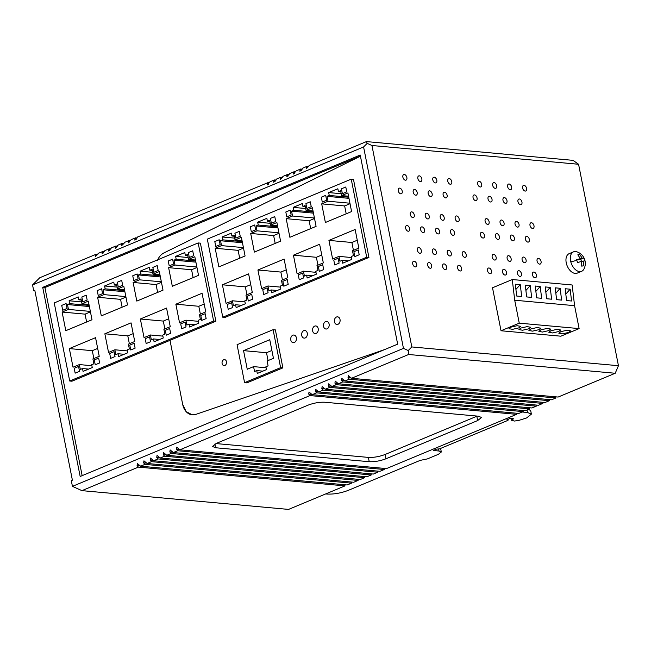 <?xml version="1.0" encoding="UTF-8"?>
<svg xmlns="http://www.w3.org/2000/svg" width="651" height="651" viewBox="0 0 651 651"><rect width="100%" height="100%" fill="white"/><g stroke="black" fill="none" stroke-linecap="round" stroke-linejoin="round"><path stroke-width="0.98" d="M157.485 260.31C158.966 256.836 161.106 254.378 163.897 252.946L360.451 156.191L163.897 252.946A15.063 11.246 -84.8 0 0 157.705 259.806M82.148 475.653L44.911 287.563L360.418 156.061M384.749 349.53L195.861 414.386L192.24 414.833A15.063 11.246 -84.8 0 0 195.861 414.386L384.749 349.53M182.687 404.393A15.063 11.246 -84.8 0 0 192.24 414.833L186.178 411.668L182.687 404.393L170.001 340.343L215.855 321.228L200.394 243.149L198.164 242.945L54.245 302.927L69.706 381.014L71.936 381.217L170.001 340.343L182.687 404.393M360.215 155.036L397.663 344.151L80.171 476.475L42.722 287.36L360.215 155.036M44.911 287.563L42.722 287.36M72.432 486.37L403.465 348.399L363.584 146.963L32.55 284.935L33.681 290.663L34.78 290.208L72.391 480.186L71.301 480.641L72.432 486.37L81.928 490.642L138.378 467.117L137.092 465.595L137.394 463.553L140.559 466.206L144.929 464.383L143.643 462.861L143.944 460.827L147.11 463.479L151.48 461.657L150.194 460.135L150.495 458.092L153.66 460.745L158.03 458.922L156.745 457.401L157.046 455.366L160.211 458.019L164.581 456.196L163.295 454.675L163.596 452.632L166.762 455.285L171.132 453.462L169.846 451.94L170.147 449.906L173.312 452.559L177.682 450.736L176.397 449.214L176.698 447.172L179.863 449.825L310.006 395.58L308.72 394.058L309.022 392.016L312.187 394.669L316.557 392.854L315.271 391.332L315.572 389.29L318.738 391.943L323.108 390.12L321.822 388.598L322.123 386.556L325.288 389.208L329.658 387.394L328.373 385.864L328.674 383.83L331.839 386.482L336.209 384.66L334.923 383.138L335.224 381.095L338.39 383.748L342.76 381.934L341.474 380.404L341.775 378.369L344.94 381.022L349.31 379.199L348.025 377.678L348.326 375.635L351.491 378.288L408.592 354.494L408.218 350.531L403.465 348.399M408.218 350.531L411.823 346.942L371.941 145.507L367.197 143.366L363.584 146.963M367.197 143.366L366.44 141.593L309.339 165.395L306.466 168.601L307.158 166.298L302.788 168.121L299.916 171.335L300.599 169.032L296.238 170.855L293.365 174.061L294.049 171.766L289.687 173.581L286.814 176.795L287.498 174.492L283.136 176.315L280.264 179.53L280.947 177.227L276.585 179.041L273.713 182.256L274.397 179.953L270.035 181.775L267.162 184.99L267.846 182.687L137.711 236.923L134.838 240.138L135.522 237.835L131.16 239.658L128.288 242.872L128.971 240.569L124.61 242.384L121.737 245.598L122.421 243.295L118.059 245.118L115.186 248.332L115.87 246.029L111.508 247.844L108.636 251.058L109.319 248.755L104.957 250.578L102.085 253.792L102.768 251.489L98.399 253.312L95.534 256.518L96.218 254.215L39.776 277.741L32.55 284.935M34.885 290.777L33.681 290.663M138.378 467.117L344.997 485.882L288.556 509.407L81.928 490.642M344.997 485.882L344.778 484.751M144.929 464.383L351.548 483.148L347.178 484.971L140.559 466.206M351.548 483.148L351.328 482.025M151.48 461.657L358.099 480.422L353.729 482.245L147.11 463.479M358.099 480.422L357.879 479.291M158.03 458.922L364.65 477.688L360.28 479.51L153.66 460.745M364.65 477.688L364.43 476.565M164.581 456.196L371.2 474.961L366.83 476.784L160.211 458.019M371.2 474.961L370.98 473.83M171.132 453.462L377.751 472.227L373.381 474.05L166.762 455.285M377.751 472.227L377.531 471.104M177.682 450.736L384.302 469.501L379.932 471.316L173.312 452.559M384.302 469.501L384.082 468.37M310.006 395.58L516.625 414.345L386.482 468.59L179.863 449.825M215.587 447.75L212.503 446.448L216.335 443.38L308.045 405.158C313.823 402.993 319.397 402.017 324.768 402.245L478.412 416.192L481.496 417.494L477.655 420.562L385.945 458.784C380.168 460.957 374.602 461.925 369.231 461.705L215.587 447.75L214.854 444.072M516.625 414.345L516.406 413.214M316.557 392.854L523.176 411.619L518.814 413.434L312.187 394.669M523.176 411.619L522.956 410.488M323.108 390.12L529.727 408.885L525.365 410.708L318.738 391.943M529.727 408.885L529.507 407.754M329.658 387.394L536.278 406.159L531.916 407.974L325.288 389.208M536.278 406.159L536.058 405.028M336.209 384.66L542.828 403.425L538.467 405.248L331.839 386.482M542.828 403.425L542.608 402.294M342.76 381.934L549.379 400.699L545.017 402.513L338.39 383.748M549.379 400.699L549.159 399.568M349.31 379.199L555.93 397.964L551.568 399.787L344.94 381.022M555.93 397.964L555.71 396.833M366.44 141.593L573.059 160.358L578.568 164.264L618.45 365.707L615.219 373.259L558.119 397.053L351.491 378.288M615.219 373.259L408.592 354.494M618.45 365.707L411.823 346.942M578.568 164.264L371.941 145.507M494.019 295.399L501.026 330.757L560.885 336.193L579.121 328.592L574.581 305.669L572.139 284.975L512.272 279.539L492.514 287.775L494.019 295.399M541.062 261.458A3.011 1.863 -112.6 0 1 540.224 264.054A3.011 1.863 -112.6 0 1 537.067 261.092A3.011 1.863 -112.6 0 1 537.905 258.496A3.011 1.863 -112.6 0 1 541.062 261.458M526.098 260.099A3.011 1.863 -112.6 0 1 525.259 262.695A3.011 1.863 -112.6 0 1 522.102 259.733A3.011 1.863 -112.6 0 1 522.94 257.137A3.011 1.863 -112.6 0 1 526.098 260.099M521.451 273.745A3.011 1.863 -112.6 0 1 520.613 276.341A3.011 1.863 -112.6 0 1 517.455 273.379A3.011 1.863 -112.6 0 1 518.294 270.783A3.011 1.863 -112.6 0 1 521.451 273.745M511.133 258.74A3.011 1.863 -112.6 0 1 510.294 261.336A3.011 1.863 -112.6 0 1 507.137 258.374A3.011 1.863 -112.6 0 1 507.975 255.778A3.011 1.863 -112.6 0 1 511.133 258.74M506.486 272.387A3.011 1.863 -112.6 0 1 505.648 274.982A3.011 1.863 -112.6 0 1 502.491 272.02A3.011 1.863 -112.6 0 1 503.329 269.424A3.011 1.863 -112.6 0 1 506.486 272.387M496.168 257.381A3.011 1.863 -112.6 0 1 495.33 259.977A3.011 1.863 -112.6 0 1 492.172 257.015A3.011 1.863 -112.6 0 1 493.01 254.419A3.011 1.863 -112.6 0 1 496.168 257.381M491.521 271.028A3.011 1.863 -112.6 0 1 490.683 273.623A3.011 1.863 -112.6 0 1 487.526 270.661A3.011 1.863 -112.6 0 1 488.364 268.066A3.011 1.863 -112.6 0 1 491.521 271.028M477.053 197.961A3.011 1.863 -112.6 0 1 476.215 200.557A3.011 1.863 -112.6 0 1 473.057 197.595A3.011 1.863 -112.6 0 1 473.895 194.999A3.011 1.863 -112.6 0 1 477.053 197.961M492.018 199.32A3.011 1.863 -112.6 0 1 491.18 201.916A3.011 1.863 -112.6 0 1 488.022 198.954A3.011 1.863 -112.6 0 1 488.86 196.358A3.011 1.863 -112.6 0 1 492.018 199.32M506.983 200.679A3.011 1.863 -112.6 0 1 506.144 203.275A3.011 1.863 -112.6 0 1 502.987 200.313A3.011 1.863 -112.6 0 1 503.825 197.717A3.011 1.863 -112.6 0 1 506.983 200.679M521.947 202.038A3.011 1.863 -112.6 0 1 521.109 204.634A3.011 1.863 -112.6 0 1 517.96 201.672A3.011 1.863 -112.6 0 1 518.79 199.076A3.011 1.863 -112.6 0 1 521.947 202.038M526.594 188.391A3.011 1.863 -112.6 0 1 525.756 190.987A3.011 1.863 -112.6 0 1 522.598 188.025A3.011 1.863 -112.6 0 1 523.437 185.429A3.011 1.863 -112.6 0 1 526.594 188.391M511.629 187.032A3.011 1.863 -112.6 0 1 510.791 189.628A3.011 1.863 -112.6 0 1 507.634 186.666A3.011 1.863 -112.6 0 1 508.472 184.07A3.011 1.863 -112.6 0 1 511.629 187.032M496.664 185.673A3.011 1.863 -112.6 0 1 495.826 188.269A3.011 1.863 -112.6 0 1 492.669 185.307A3.011 1.863 -112.6 0 1 493.507 182.711A3.011 1.863 -112.6 0 1 496.664 185.673M481.699 184.314A3.011 1.863 -112.6 0 1 480.861 186.91A3.011 1.863 -112.6 0 1 477.704 183.948A3.011 1.863 -112.6 0 1 478.542 181.352A3.011 1.863 -112.6 0 1 481.699 184.314M459.167 218.988A3.011 1.863 -112.6 0 1 458.337 221.584A3.011 1.863 -112.6 0 1 455.179 218.622A3.011 1.863 -112.6 0 1 456.017 216.026A3.011 1.863 -112.6 0 1 459.167 218.988M444.202 217.629A3.011 1.863 -112.6 0 1 443.364 220.225A3.011 1.863 -112.6 0 1 440.214 217.263A3.011 1.863 -112.6 0 1 441.053 214.667A3.011 1.863 -112.6 0 1 444.202 217.629M429.237 216.27A3.011 1.863 -112.6 0 1 428.399 218.866A3.011 1.863 -112.6 0 1 425.249 215.904A3.011 1.863 -112.6 0 1 426.088 213.308A3.011 1.863 -112.6 0 1 429.237 216.27M447.123 195.243A3.011 1.863 -112.6 0 1 446.285 197.839A3.011 1.863 -112.6 0 1 443.128 194.877A3.011 1.863 -112.6 0 1 443.966 192.281A3.011 1.863 -112.6 0 1 447.123 195.243M451.761 181.596A3.011 1.863 -112.6 0 1 450.931 184.192A3.011 1.863 -112.6 0 1 447.774 181.23A3.011 1.863 -112.6 0 1 448.612 178.634A3.011 1.863 -112.6 0 1 451.761 181.596M436.797 180.237A3.011 1.863 -112.6 0 1 435.967 182.833A3.011 1.863 -112.6 0 1 432.809 179.871A3.011 1.863 -112.6 0 1 433.647 177.275A3.011 1.863 -112.6 0 1 436.797 180.237M432.15 193.884A3.011 1.863 -112.6 0 1 431.32 196.48A3.011 1.863 -112.6 0 1 428.163 193.518A3.011 1.863 -112.6 0 1 429.001 190.922A3.011 1.863 -112.6 0 1 432.15 193.884M421.832 178.879A3.011 1.863 -112.6 0 1 421.002 181.474A3.011 1.863 -112.6 0 1 417.844 178.512A3.011 1.863 -112.6 0 1 418.683 175.916A3.011 1.863 -112.6 0 1 421.832 178.879M417.185 192.525A3.011 1.863 -112.6 0 1 416.355 195.121A3.011 1.863 -112.6 0 1 413.198 192.159A3.011 1.863 -112.6 0 1 414.036 189.563A3.011 1.863 -112.6 0 1 417.185 192.525M406.867 177.52A3.011 1.863 -112.6 0 1 406.029 180.115A3.011 1.863 -112.6 0 1 402.879 177.153A3.011 1.863 -112.6 0 1 403.718 174.558A3.011 1.863 -112.6 0 1 406.867 177.52M402.22 191.166A3.011 1.863 -112.6 0 1 401.382 193.762A3.011 1.863 -112.6 0 1 398.233 190.8A3.011 1.863 -112.6 0 1 399.071 188.204A3.011 1.863 -112.6 0 1 402.22 191.166M414.272 214.911A3.011 1.863 -112.6 0 1 413.434 217.507A3.011 1.863 -112.6 0 1 410.285 214.545A3.011 1.863 -112.6 0 1 411.123 211.949A3.011 1.863 -112.6 0 1 414.272 214.911M409.625 228.558A3.011 1.863 -112.6 0 1 408.787 231.154A3.011 1.863 -112.6 0 1 405.638 228.192A3.011 1.863 -112.6 0 1 406.476 225.596A3.011 1.863 -112.6 0 1 409.625 228.558M424.59 229.917A3.011 1.863 -112.6 0 1 423.752 232.513A3.011 1.863 -112.6 0 1 420.603 229.551A3.011 1.863 -112.6 0 1 421.441 226.955A3.011 1.863 -112.6 0 1 424.59 229.917M439.555 231.276A3.011 1.863 -112.6 0 1 438.725 233.872A3.011 1.863 -112.6 0 1 435.568 230.91A3.011 1.863 -112.6 0 1 436.406 228.314A3.011 1.863 -112.6 0 1 439.555 231.276M454.52 232.635A3.011 1.863 -112.6 0 1 453.69 235.231A3.011 1.863 -112.6 0 1 450.533 232.269A3.011 1.863 -112.6 0 1 451.371 229.673A3.011 1.863 -112.6 0 1 454.52 232.635M466.23 254.663A3.011 1.863 -112.6 0 1 465.4 257.259A3.011 1.863 -112.6 0 1 462.243 254.297A3.011 1.863 -112.6 0 1 463.081 251.701A3.011 1.863 -112.6 0 1 466.23 254.663M461.583 268.31A3.011 1.863 -112.6 0 1 460.753 270.906A3.011 1.863 -112.6 0 1 457.596 267.943A3.011 1.863 -112.6 0 1 458.434 265.348A3.011 1.863 -112.6 0 1 461.583 268.31M446.619 266.951A3.011 1.863 -112.6 0 1 445.789 269.547A3.011 1.863 -112.6 0 1 442.631 266.584A3.011 1.863 -112.6 0 1 443.469 263.989A3.011 1.863 -112.6 0 1 446.619 266.951M451.265 253.304A3.011 1.863 -112.6 0 1 450.427 255.9A3.011 1.863 -112.6 0 1 447.278 252.938A3.011 1.863 -112.6 0 1 448.116 250.342A3.011 1.863 -112.6 0 1 451.265 253.304M432.313 251.579A3.011 1.863 -112.6 0 1 433.151 248.983A3.011 1.863 -112.6 0 1 436.3 251.945A3.011 1.863 -112.6 0 1 435.462 254.541A3.011 1.863 -112.6 0 1 432.313 251.579M431.654 265.592A3.011 1.863 -112.6 0 1 430.816 268.188A3.011 1.863 -112.6 0 1 427.666 265.226A3.011 1.863 -112.6 0 1 428.504 262.63A3.011 1.863 -112.6 0 1 431.654 265.592M421.335 250.586A3.011 1.863 -112.6 0 1 420.497 253.182A3.011 1.863 -112.6 0 1 417.348 250.22A3.011 1.863 -112.6 0 1 418.186 247.624A3.011 1.863 -112.6 0 1 421.335 250.586M416.689 264.233A3.011 1.863 -112.6 0 1 415.851 266.829A3.011 1.863 -112.6 0 1 412.701 263.867A3.011 1.863 -112.6 0 1 413.54 261.271A3.011 1.863 -112.6 0 1 416.689 264.233M504.069 223.065A3.011 1.863 -112.6 0 1 503.231 225.661A3.011 1.863 -112.6 0 1 500.074 222.699A3.011 1.863 -112.6 0 1 500.912 220.103A3.011 1.863 -112.6 0 1 504.069 223.065M519.034 224.424A3.011 1.863 -112.6 0 1 518.196 227.02A3.011 1.863 -112.6 0 1 515.039 224.058A3.011 1.863 -112.6 0 1 515.877 221.462A3.011 1.863 -112.6 0 1 519.034 224.424M533.999 225.783A3.011 1.863 -112.6 0 1 533.161 228.379A3.011 1.863 -112.6 0 1 530.004 225.417A3.011 1.863 -112.6 0 1 530.842 222.821A3.011 1.863 -112.6 0 1 533.999 225.783M529.353 239.43A3.011 1.863 -112.6 0 1 528.514 242.026A3.011 1.863 -112.6 0 1 525.357 239.072A3.011 1.863 -112.6 0 1 526.195 236.468A3.011 1.863 -112.6 0 1 529.353 239.43M514.388 238.071A3.011 1.863 -112.6 0 1 513.549 240.667A3.011 1.863 -112.6 0 1 510.392 237.713A3.011 1.863 -112.6 0 1 511.23 235.109A3.011 1.863 -112.6 0 1 514.388 238.071M499.423 236.712A3.011 1.863 -112.6 0 1 498.585 239.308A3.011 1.863 -112.6 0 1 495.427 236.354A3.011 1.863 -112.6 0 1 496.265 233.75A3.011 1.863 -112.6 0 1 499.423 236.712M484.458 235.353A3.011 1.863 -112.6 0 1 483.62 237.949A3.011 1.863 -112.6 0 1 480.462 234.995A3.011 1.863 -112.6 0 1 481.301 232.391A3.011 1.863 -112.6 0 1 484.458 235.353M489.104 221.706A3.011 1.863 -112.6 0 1 488.266 224.302A3.011 1.863 -112.6 0 1 485.109 221.34A3.011 1.863 -112.6 0 1 485.947 218.744A3.011 1.863 -112.6 0 1 489.104 221.706M536.416 275.104A3.011 1.863 -112.6 0 1 535.578 277.7A3.011 1.863 -112.6 0 1 532.42 274.738A3.011 1.863 -112.6 0 1 533.259 272.142A3.011 1.863 -112.6 0 1 536.416 275.104M308.777 166.453L307.158 166.298M302.227 169.179L300.599 169.032M295.676 171.913L294.049 171.766M289.125 174.639L287.498 174.492M282.575 177.373L280.947 177.227M276.024 180.099L274.397 179.953M269.473 182.833L267.846 182.687M137.141 237.981L135.522 237.835M130.591 240.715L128.971 240.569M124.04 243.441L122.421 243.295M117.489 246.176L115.87 246.029M110.939 248.902L109.319 248.755M104.388 251.636L102.768 251.489M97.837 254.362L96.218 254.215M477.216 416.087L385.099 454.488C379.321 456.66 373.747 457.629 368.376 457.401L215.929 443.559M522.216 412.018L527.53 412.498L531.387 414.126L526.594 417.958L518.668 420.456L514.306 421.051L511.873 420.261L513.484 418.764L510.091 418.455L506.82 419.822L507.813 419.911L507.723 420.456L439.588 448.848L436.504 449.125L433.232 450.492L439.018 451.013L441.329 451.989L438.448 454.292L427.398 458.898L420.172 460.387L348.114 490.423C340.888 493.132 333.922 494.345 327.217 494.068L325.687 493.93M507.723 419.439L507.723 420.456M511.328 418.569L511.719 420.562L511.54 418.585M528.645 409.341L530.703 410.691L531.387 414.126M440.605 448.425L441.329 451.989M328.934 240.398L332.62 259.025L338.951 256.38L339.92 261.254L342.1 260.343L342.67 263.207L351.841 259.391L351.271 256.518L353.452 255.615L352.492 250.741L358.823 248.104L355.137 229.477L328.934 240.398L351.882 242.481L353.436 250.35M338.951 256.38L351.467 257.519M357.269 240.235L351.882 242.481M342.1 260.343L348.212 260.896M293.43 255.192L297.116 273.819L303.447 271.182L304.408 276.057L306.597 275.145L307.166 278.01L316.337 274.185L315.768 271.321L317.948 270.409L316.988 265.543L323.319 262.898L319.633 244.271L293.43 255.192L316.37 257.283L317.932 265.144M321.757 255.037L316.37 257.283M306.597 275.145L312.708 275.699M303.447 271.182L315.963 272.321M303.602 277.944L302.642 273.07L298.272 274.893L299.232 279.759L303.602 277.944L299.232 279.759L298.272 274.893L302.642 273.07L303.602 277.944M333.776 260.091L334.744 264.965L339.106 263.142L338.146 258.268L333.776 260.091L338.146 258.268L339.106 263.142L334.744 264.965L333.776 260.091M359.197 254.769L358.229 249.894L353.867 251.717L354.828 256.592L359.197 254.769L354.828 256.592L353.867 251.717L358.229 249.894L359.197 254.769M222.414 284.796L226.1 303.415L232.44 300.778L233.4 305.653L235.581 304.741L236.15 307.606L245.321 303.781L244.752 300.917L246.941 300.005L245.972 295.139L252.303 292.494L248.617 273.868L222.414 284.796L245.362 286.879L246.924 294.74M250.749 284.633L245.362 286.879M235.581 304.741L241.692 305.295M232.44 300.778L244.955 301.918M232.594 307.541L231.626 302.666L227.264 304.489L228.224 309.355L232.594 307.541L228.224 309.355L227.264 304.489L231.626 302.666L232.594 307.541M251.717 294.293L247.347 296.115L248.316 300.982L252.686 299.167L251.717 294.293L252.686 299.167L248.316 300.982L247.347 296.115L251.717 294.293M262.768 289.687L263.728 294.561L268.098 292.738L267.13 287.864L262.768 289.687L267.13 287.864L268.098 292.738L263.728 294.561L262.768 289.687M257.918 269.994L261.612 288.621L267.943 285.976L268.904 290.851L271.093 289.939L271.654 292.804L280.825 288.987L280.264 286.123L282.444 285.211L281.476 280.337L287.815 277.7L284.121 259.074L257.918 269.994L280.866 272.077L282.428 279.946M271.093 289.939L277.204 290.492M267.943 285.976L280.459 287.115M286.253 269.831L280.866 272.077M288.19 284.365L287.221 279.499L282.851 281.313L283.82 286.188L288.19 284.365L283.82 286.188L282.851 281.313L287.221 279.499L288.19 284.365M318.363 266.519L319.324 271.386L323.693 269.571L322.725 264.697L318.363 266.519L322.725 264.697L323.693 269.571L319.324 271.386L318.363 266.519M351.231 179.147L353.469 179.351L368.93 257.43L366.692 257.226L351.231 179.147L207.311 239.129L222.772 317.216L225.01 317.419L368.93 257.43M222.772 317.216L366.692 257.226M341.572 195.585L340.603 190.71L338.422 191.622L337.853 188.757L328.682 192.574L329.251 195.446L327.062 196.35L328.031 201.224L321.7 203.861L325.386 222.487L351.589 211.567L347.903 192.94L341.572 195.585L348.545 196.22M350.035 203.706L344.648 205.944L346.202 213.813M338.422 191.622L340.831 191.842M328.682 192.574L341.197 193.713M329.251 195.446L348.749 197.212M327.062 196.35L348.969 198.343M328.031 201.224L349.937 203.218M321.7 203.861L344.648 205.944M306.06 210.379L305.099 205.513L302.918 206.416L302.349 203.551L293.178 207.376L293.747 210.24L291.558 211.152L292.527 216.026L286.196 218.663L289.882 237.29L316.085 226.369L312.399 207.742L306.06 210.379L313.041 211.014M286.196 218.663L309.144 220.746L310.698 228.615M314.523 218.5L309.144 220.746M292.527 216.026L314.433 218.012M291.558 211.152L313.465 213.137M293.747 210.24L313.245 212.014M293.178 207.376L305.693 208.515M302.918 206.416L305.319 206.636M305.905 203.625L306.873 208.491L311.235 206.676L310.275 201.802L305.905 203.625L310.275 201.802L311.235 206.676L306.873 208.491L305.905 203.625M346.747 191.874L345.779 187L341.409 188.823L342.377 193.697L346.747 191.874L342.377 193.697L341.409 188.823L345.779 187L346.747 191.874M321.325 197.196L322.286 202.07L326.656 200.248L325.687 195.373L321.325 197.196L325.687 195.373L326.656 200.248L322.286 202.07L321.325 197.196M235.052 239.975L234.091 235.109L231.902 236.012L231.341 233.148L222.17 236.972L222.732 239.837L220.551 240.748L221.511 245.622L215.18 248.259L218.866 266.886L245.077 255.965L241.383 237.338L235.052 239.975L242.034 240.61M215.18 248.259L238.128 250.342L239.69 258.211M243.515 248.096L238.128 250.342M221.511 245.622L243.417 247.608M220.551 240.748L242.457 242.742M222.732 239.837L242.229 241.611M222.17 236.972L234.685 238.111M231.902 236.012L234.311 236.232M234.897 233.221L235.857 238.087L240.227 236.272L239.267 231.398L234.897 233.221L239.267 231.398L240.227 236.272L235.857 238.087L234.897 233.221M215.774 246.46L220.136 244.646L219.175 239.771L214.806 241.594L215.774 246.46L214.806 241.594L219.175 239.771L220.136 244.646L215.774 246.46M275.731 221.47L274.771 216.596L270.401 218.419L271.369 223.293L275.731 221.47L271.369 223.293L270.401 218.419L274.771 216.596L275.731 221.47M250.684 233.457L254.378 252.083L280.581 241.163L276.887 222.536L270.556 225.181L269.595 220.307L267.406 221.218L266.845 218.354L257.674 222.178L258.235 225.043L256.055 225.954L257.023 230.82L250.684 233.457L273.632 235.548L275.194 243.409M279.019 233.302L273.632 235.548M257.023 230.82L278.921 232.814M256.055 225.954L277.961 227.94M258.235 225.043L277.733 226.808M257.674 222.178L270.189 223.309M267.406 221.218L269.815 221.438M270.556 225.181L277.538 225.816M250.31 226.792L251.278 231.666L255.648 229.844L254.679 224.969L250.31 226.792L254.679 224.969L255.648 229.844L251.278 231.666L250.31 226.792M291.152 215.042L290.183 210.175L285.822 211.998L286.782 216.864L291.152 215.042L286.782 216.864L285.822 211.998L290.183 210.175L291.152 215.042M175.86 304.196L179.546 322.823L185.885 320.178L186.845 325.052L189.034 324.141L189.596 327.005L198.767 323.189L198.205 320.325L200.386 319.413L199.418 314.539L205.757 311.902L202.062 293.275L175.86 304.196L198.807 306.279L200.37 314.148M185.885 320.178L198.4 321.317M204.194 304.033L198.807 306.279M189.034 324.141L195.137 324.694M140.356 318.998L144.042 337.617L150.381 334.98L151.341 339.855L153.522 338.943L154.092 341.808L163.263 337.983L162.693 335.119L164.882 334.207L163.914 329.341L170.245 326.696L166.558 308.069L140.356 318.998L163.303 321.081L164.858 328.942M168.69 318.835L163.303 321.081M153.522 338.943L159.633 339.496M150.381 334.98L162.896 336.119M150.536 341.742L149.567 336.868L145.206 338.691L146.166 343.557L150.536 341.742L146.166 343.557L145.206 338.691L149.567 336.868L150.536 341.742M180.709 323.889L181.67 328.763L186.04 326.94L185.071 322.066L180.709 323.889L185.071 322.066L186.04 326.94L181.67 328.763L180.709 323.889M206.131 318.567L205.163 313.701L200.793 315.515L201.761 320.39L206.131 318.567L201.761 320.39L200.793 315.515L205.163 313.701L206.131 318.567M69.348 348.594L73.034 367.213L79.365 364.576L80.333 369.451L82.514 368.539L83.084 371.404L92.255 367.579L91.685 364.715L93.866 363.803L92.906 358.937L99.237 356.292L95.551 337.674L69.348 348.594L92.296 350.677L93.85 358.538M97.683 348.431L92.296 350.677M82.514 368.539L88.626 369.093M79.365 364.576L91.881 365.716M79.52 371.339L78.559 366.464L74.19 368.287L75.158 373.153L79.52 371.339L75.158 373.153L74.19 368.287L78.559 366.464L79.52 371.339M98.651 358.091L94.281 359.913L95.241 364.78L99.611 362.965L98.651 358.091L99.611 362.965L95.241 364.78L94.281 359.913L98.651 358.091M109.694 353.485L110.662 358.359L115.032 356.536L114.063 351.67L109.694 353.485L114.063 351.67L115.032 356.536L110.662 358.359L109.694 353.485M104.852 333.792L108.538 352.419L114.869 349.782L115.837 354.649L118.018 353.737L118.588 356.602L127.759 352.785L127.189 349.921L129.378 349.009L128.41 344.135L134.741 341.498L131.054 322.872L104.852 333.792L127.799 335.875L129.354 343.744M118.018 353.737L124.129 354.299M114.869 349.782L127.393 350.913M133.186 333.629L127.799 335.875M135.115 348.163L134.155 343.297L129.785 345.111L130.753 349.986L135.115 348.163L130.753 349.986L129.785 345.111L134.155 343.297L135.115 348.163M165.289 330.317L166.257 335.184L170.619 333.369L169.659 328.495L165.289 330.317L169.659 328.495L170.619 333.369L166.257 335.184L165.289 330.317M69.706 381.014L213.626 321.024L198.164 242.945M213.626 321.024L215.855 321.228M188.497 259.383L187.537 254.508L185.348 255.42L184.786 252.555L175.615 256.38L176.177 259.244L173.996 260.156L174.964 265.022L168.625 267.659L172.32 286.285L198.522 275.365L194.828 256.738L188.497 259.383L195.479 260.018M196.96 267.504L191.573 269.75L193.135 277.611M185.348 255.42L187.757 255.64M175.615 256.38L188.131 257.511M176.177 259.244L195.674 261.01M173.996 260.156L195.902 262.141M174.964 265.022L196.862 267.016M168.625 267.659L191.573 269.75M152.993 274.177L152.033 269.311L149.844 270.214L149.274 267.349L140.103 271.174L140.673 274.038L138.492 274.95L139.452 279.824L133.121 282.461L136.808 301.087L163.01 290.167L159.324 271.54L152.993 274.177L159.975 274.812M133.121 282.461L156.069 284.544L157.623 292.413M161.456 282.298L156.069 284.544M139.452 279.824L161.358 281.81M138.492 274.95L160.398 276.944M140.673 274.038L160.17 275.812M140.103 271.174L152.627 272.313M149.844 270.214L152.253 270.434M152.839 267.423L153.799 272.289L158.169 270.474L157.208 265.6L152.839 267.423L157.208 265.6L158.169 270.474L153.799 272.289L152.839 267.423M193.672 255.672L192.712 250.798L188.342 252.621L189.311 257.495L193.672 255.672L189.311 257.495L188.342 252.621L192.712 250.798L193.672 255.672M168.251 260.994L169.219 265.868L173.581 264.046L172.621 259.171L168.251 260.994L172.621 259.171L173.581 264.046L169.219 265.868L168.251 260.994M81.985 303.773L81.017 298.907L78.836 299.818L78.266 296.946L69.096 300.77L69.665 303.635L67.484 304.546L68.445 309.42L62.114 312.057L65.8 330.684L92.003 319.763L88.316 301.136L81.985 303.773L88.967 304.408M62.114 312.057L85.061 314.14L86.616 322.009M90.448 311.894L85.061 314.14M68.445 309.42L90.351 311.406M67.484 304.546L89.382 306.54M69.665 303.635L89.163 305.409M69.096 300.77L81.611 301.909M78.836 299.818L81.245 300.03M81.831 297.019L82.791 301.885L87.161 300.07L86.192 295.196L81.831 297.019L86.192 295.196L87.161 300.07L82.791 301.885L81.831 297.019M62.699 310.258L67.069 308.444L66.101 303.569L61.739 305.392L62.699 310.258L61.739 305.392L66.101 303.569L67.069 308.444L62.699 310.258M122.665 285.268L121.696 280.402L117.335 282.217L118.295 287.091L122.665 285.268L118.295 287.091L117.335 282.217L121.696 280.402L122.665 285.268M97.617 297.263L101.304 315.881L127.506 304.961L123.82 286.334L117.489 288.979L116.521 284.105L114.34 285.016L113.77 282.152L104.599 285.976L105.169 288.841L102.988 289.752L103.948 294.618L97.617 297.263L120.565 299.346L122.119 307.207M125.952 297.1L120.565 299.346M103.948 294.618L125.855 296.612M102.988 289.752L124.886 291.738M105.169 288.841L124.666 290.606M104.599 285.976L117.115 287.107M114.34 285.016L116.749 285.236M117.489 288.979L124.471 289.614M97.243 290.59L98.211 295.464L102.573 293.642L101.613 288.767L97.243 290.59L101.613 288.767L102.573 293.642L98.211 295.464L97.243 290.59M138.077 278.848L137.117 273.973L132.747 275.796L133.715 280.662L138.077 278.848L133.715 280.662L132.747 275.796L137.117 273.973L138.077 278.848M243.555 350.637L247.25 369.263L253.581 366.627L254.541 371.493L256.73 370.582L257.291 373.454L266.462 369.63L265.901 366.765L268.082 365.854L267.113 360.98L273.453 358.343L269.758 339.716L243.555 350.637L266.503 352.72L268.066 360.589M271.89 350.474L266.503 352.72M253.581 366.627L266.096 367.758M256.73 370.582L262.833 371.143M280.614 367.66L282.884 367.864L275.373 329.902L273.094 329.691L280.614 367.66L244.581 382.674L246.859 382.886L282.884 367.864M273.094 329.691L237.07 344.713L244.581 382.674M316.134 333.402A3.833 2.864 -84.8 0 0 318.274 329.3A3.833 2.864 -84.8 0 0 315.751 325.939A3.833 2.864 -84.8 0 0 314.685 326.11A3.833 2.864 -84.8 0 0 312.545 330.212A3.833 2.864 -84.8 0 0 315.06 333.572A3.833 2.864 -84.8 0 0 316.134 333.402M303.765 330.659A3.833 2.864 -84.8 0 0 301.625 334.76A3.833 2.864 -84.8 0 0 304.139 338.121A3.833 2.864 -84.8 0 0 305.213 337.95A3.833 2.864 -84.8 0 0 307.353 333.849A3.833 2.864 -84.8 0 0 304.839 330.488A3.833 2.864 -84.8 0 0 303.765 330.659M292.852 335.208A3.833 2.864 -84.8 0 0 290.704 339.317A3.833 2.864 -84.8 0 0 293.227 342.678A3.833 2.864 -84.8 0 0 294.293 342.507A3.833 2.864 -84.8 0 0 296.433 338.398A3.833 2.864 -84.8 0 0 293.918 335.037A3.833 2.864 -84.8 0 0 292.852 335.208M226.385 361.362A3.011 2.246 -84.8 0 0 224.562 359.612A3.011 2.246 -84.8 0 0 222.194 363.868A3.011 2.246 -84.8 0 0 224.017 365.618A3.011 2.246 -84.8 0 0 226.385 361.362A3.011 2.246 -84.8 0 0 224.562 359.612A3.011 2.246 -84.8 0 0 222.194 363.868A3.011 2.246 -84.8 0 0 224.017 365.618A3.011 2.246 -84.8 0 0 226.385 361.362M327.046 328.853A3.833 2.864 -84.8 0 0 329.194 324.751A3.833 2.864 -84.8 0 0 326.672 321.391A3.833 2.864 -84.8 0 0 325.606 321.561A3.833 2.864 -84.8 0 0 323.457 325.663A3.833 2.864 -84.8 0 0 325.98 329.024A3.833 2.864 -84.8 0 0 327.046 328.853M337.967 324.304A3.833 2.864 -84.8 0 0 340.107 320.194A3.833 2.864 -84.8 0 0 337.592 316.834A3.833 2.864 -84.8 0 0 336.518 317.004A3.833 2.864 -84.8 0 0 334.378 321.114A3.833 2.864 -84.8 0 0 336.901 324.475A3.833 2.864 -84.8 0 0 337.967 324.304M334.573 322.253A3.833 2.864 -84.8 0 0 336.901 324.475A3.833 2.864 -84.8 0 0 339.912 319.063A3.833 2.864 -84.8 0 0 337.592 316.834A3.833 2.864 -84.8 0 0 334.573 322.253M323.653 326.802A3.833 2.864 -84.8 0 0 325.98 329.024A3.833 2.864 -84.8 0 0 328.999 323.612A3.833 2.864 -84.8 0 0 326.672 321.391A3.833 2.864 -84.8 0 0 323.653 326.802M312.74 331.351A3.833 2.864 -84.8 0 0 315.06 333.572A3.833 2.864 -84.8 0 0 318.079 328.161A3.833 2.864 -84.8 0 0 315.751 325.939A3.833 2.864 -84.8 0 0 312.74 331.351M301.82 335.9A3.833 2.864 -84.8 0 0 304.139 338.121A3.833 2.864 -84.8 0 0 307.158 332.71A3.833 2.864 -84.8 0 0 304.839 330.488A3.833 2.864 -84.8 0 0 301.82 335.9M290.899 340.449A3.833 2.864 -84.8 0 0 293.227 342.678A3.833 2.864 -84.8 0 0 296.246 337.259A3.833 2.864 -84.8 0 0 293.918 335.037A3.833 2.864 -84.8 0 0 290.899 340.449M512.272 279.539L514.713 300.233L519.254 323.156L501.026 330.757M514.713 300.233L574.581 305.669M520.279 284.666L515.291 284.218L516.691 296.026L521.679 296.482L520.279 284.666L515.901 289.394M530.256 285.577L525.267 285.122L526.667 296.929L531.655 297.385L530.256 285.577L525.902 290.476M540.232 286.481L535.244 286.025L536.644 297.841L541.632 298.288L540.232 286.481L535.879 291.379M550.217 287.384L545.221 286.936L546.62 298.744L551.609 299.2L550.217 287.384L545.855 292.291M560.194 288.295L555.205 287.84L556.597 299.647L561.585 300.103L560.194 288.295L555.832 293.194M570.17 289.199L565.182 288.743L566.573 300.559L571.562 301.006L570.17 289.199L565.809 294.097M519.254 323.156L579.121 328.592M528.824 328.796L522.574 330.228L518.92 329.601L520.841 328.063L527.09 326.631L530.744 327.258L528.824 328.796M518.847 327.884L512.597 329.325L508.944 328.69L510.864 327.16L517.114 325.72L520.767 326.354L518.847 327.884M568.73 332.417L562.488 333.857L558.835 333.222L560.747 331.693L566.997 330.252L570.65 330.887L568.73 332.417M550.77 330.789L557.02 329.349L560.674 329.976L558.753 331.514L552.512 332.946L548.85 332.319L550.77 330.789M540.794 329.878L547.043 328.438L550.697 329.072L548.777 330.602L542.527 332.043L538.873 331.408L540.794 329.878M530.817 328.975L537.067 327.534L540.721 328.169L538.8 329.699L532.551 331.139L528.897 330.505L530.817 328.975M573.523 251.839L569.153 253.662A10.538 6.526 67.4 0 0 566.997 265.429A10.538 6.526 67.4 0 0 576.664 273.322A10.538 6.526 67.4 0 0 577.266 273.119L581.628 271.304A10.538 6.526 67.4 0 0 583.963 269.026A12.239 12.239 0 0 0 576.778 251.791A10.538 6.526 67.4 0 0 574.125 251.644A10.538 6.526 67.4 0 0 573.523 251.839A10.538 6.526 67.4 0 0 570.813 261.905A10.538 6.526 67.4 0 0 581.026 271.5A10.538 6.526 67.4 0 0 581.628 271.304M581.457 261.735L584.858 260.791L584.663 260.05L583.874 257.959L580.733 259.261L581.571 261.686M580.733 259.261L577.901 259.651M583.215 261.002L583.597 265.714L581.774 266.161L581.384 261.45L577.559 262.573L576.574 259.733L580.399 258.61L576.753 260.131M583.874 257.959L577.99 259.928M580.399 258.61L577.828 254.81L579.65 254.37L582.222 258.17M579.65 254.37L578.039 255.037M140.282 465.88L137.092 465.595M146.833 463.154L143.643 462.861M153.384 460.42L150.194 460.135M159.934 457.694L156.745 457.401M166.485 454.959L163.295 454.675M173.036 452.233L169.846 451.94M179.586 449.499L176.397 449.214M311.919 394.351L308.72 394.058M318.469 391.617L315.271 391.332M325.02 388.891L321.822 388.598M331.571 386.157L328.373 385.864M338.121 383.431L334.923 383.138M344.672 380.697L341.474 380.404M351.223 377.971L348.025 377.678M306.442 167.641L307.842 167.771M299.891 170.375L301.291 170.505M293.341 173.101L294.74 173.231M286.79 175.835L288.19 175.965M280.239 178.561L281.639 178.691M273.689 181.295L275.088 181.426M267.138 184.03L268.537 184.152M134.806 239.177L136.214 239.308M128.255 241.912L129.663 242.034M121.704 244.638L123.112 244.768M115.154 247.372L116.562 247.494M108.603 250.098L110.011 250.228M102.052 252.832L103.46 252.954M95.502 255.558L96.909 255.688M368.376 457.401L369.231 461.705M385.099 454.488L385.945 458.784M476.809 416.266L477.655 420.562M527.53 412.498L527.041 410.008M439.018 451.013L438.644 449.125M570.813 261.905A12.239 2.091 -14.8 0 1 576.884 260.433M508.195 420.074L508.049 419.309"/></g></svg>
